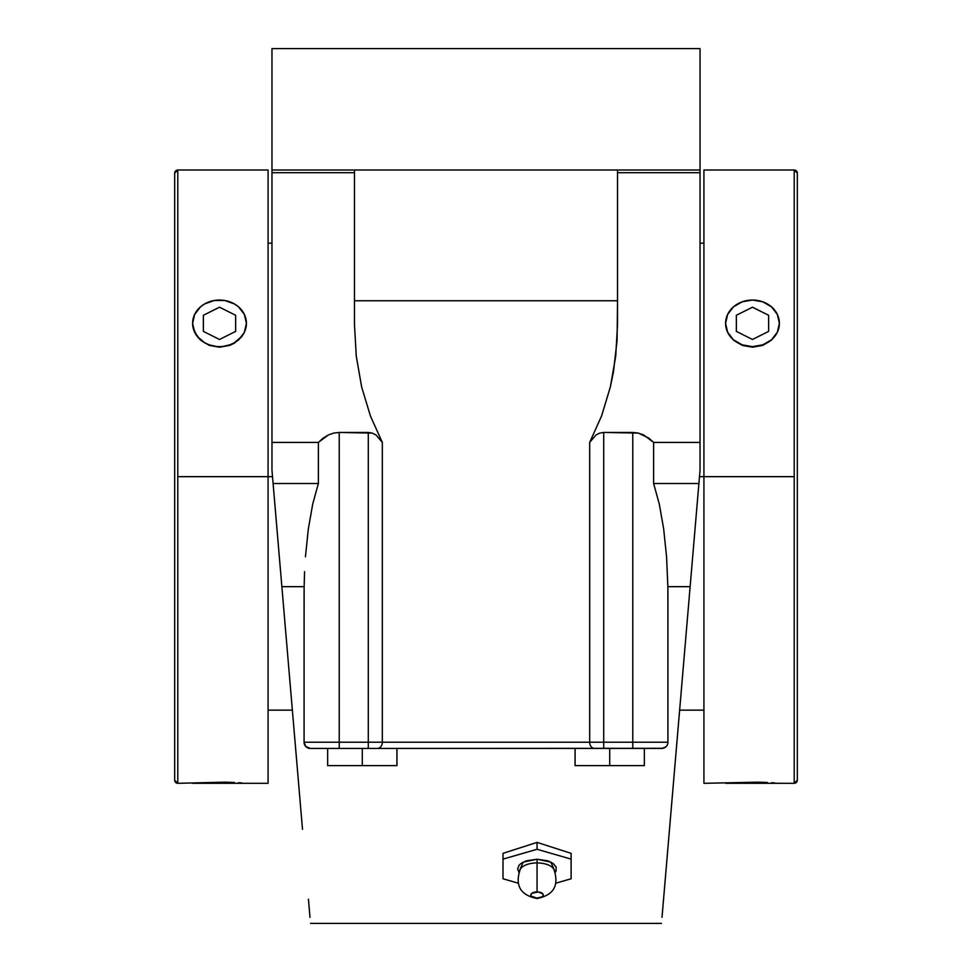 <?xml version="1.0" encoding="UTF-8"?>
<svg xmlns="http://www.w3.org/2000/svg" width="972" height="972" viewBox="0 0 972 972"><rect width="100%" height="100%" fill="white"/><g stroke="black" fill="none" stroke-linecap="round" stroke-linejoin="round"><path stroke-width="1.46" d="M283.01 600.089L271.966 470.241L281.868 586.663L304.139 586.663L304.078 633.829M667.922 633.829L667.861 586.663L690.132 586.663L700.034 470.241L700.034 442.418L653.621 442.418L653.621 483.509L698.904 483.509L700.034 470.241L694.142 539.448M694.142 539.496L689.002 599.918M555.304 872.297L550.881 862.103L537.054 859.224L537.054 862.917A17.484 8.736 0 0 1 554.101 869.697A17.484 8.736 0 0 0 537.054 862.917L537.054 891.907A6.221 3.11 180 0 0 530.833 895.018A6.221 3.11 180 0 0 537.054 898.128L531.307 896.208L530.833 895.018L531.878 893.28L538.269 891.956L542.813 893.827L543.166 895.625L542.23 896.743L537.054 898.128A6.221 3.11 180 0 0 543.287 895.018A6.221 3.11 180 0 0 537.054 891.907L537.054 859.224L523.228 862.103L518.805 872.297M520.02 869.697A17.484 8.736 0 0 1 537.054 862.917A17.484 8.736 0 0 0 520.02 869.697M174.681 780.2A3.11 3.11 0 0 0 177.791 783.311L177.791 783.311A3.11 3.11 180 0 1 174.681 780.2L174.681 173.125A3.11 3.11 180 0 1 177.791 170.015L177.791 783.311L174.681 780.2L174.681 173.125L177.791 170.015L177.791 783.311L224.678 782.168M797.319 173.125L797.319 780.2A3.11 3.11 180 0 1 794.209 783.311L794.209 170.015A3.11 3.11 180 0 1 797.319 173.125L797.319 780.2A3.11 3.11 0 0 1 794.209 783.311L794.209 476.657L699.488 476.657L703.922 476.657L703.922 783.311L703.922 476.657L794.209 476.657L794.209 170.015L797.319 173.125M272.512 476.657L177.791 476.657L268.078 476.657L268.078 170.015L268.078 476.657L272.512 476.657M268.078 783.311L268.078 476.657L268.078 783.311L192.614 783.311L246.414 783.311M224.763 782.168L228.116 782.241M241.882 782.946L238.529 782.715L241.882 782.946M234.459 782.496L229.805 782.302L234.459 782.496M229.805 782.302L194.667 783.14M192.614 323.263L192.614 323.336A26.9 23.292 180 0 1 219.514 300.044A26.9 23.292 180 0 1 246.414 323.336A26.9 23.292 180 0 1 219.514 346.627A26.9 23.292 180 0 1 192.614 323.336L194.667 332.339L200.499 340.103L209.211 345.364L219.514 347.223L229.805 344.853L234.459 342.703L241.882 336.276L244.361 332.254L246.414 323.336L244.361 314.418L238.529 306.86L234.459 303.969L224.763 300.494L214.265 300.494L204.57 303.969L200.499 306.86L194.667 314.418L192.614 323.336L193.136 327.88L197.146 336.276L204.57 342.703L209.223 344.853L219.514 347.223L229.805 345.364L234.459 343.116L241.882 336.458L244.361 332.339L246.414 323.263M703.922 783.311L757.65 782.168M757.735 782.168L761.04 782.241M778.864 783.262L777.333 783.14L778.864 783.262M774.854 782.946L771.501 782.715L774.854 782.946M767.43 782.496L762.789 782.302L767.43 782.496M762.789 782.302L727.639 783.14M725.586 323.263L725.586 323.336A26.9 23.292 180 0 1 752.486 300.044L762.777 301.818L771.501 306.86L777.333 314.418L779.386 323.336L777.333 332.254L771.501 339.811L762.777 344.853L752.486 346.627L742.195 344.853L733.471 339.811L727.639 332.254L725.586 323.336L727.639 314.418L733.471 306.86L742.195 301.818L752.486 300.044A26.9 23.292 180 0 1 779.386 323.336L779.386 323.263M725.586 783.311L779.386 783.311L725.586 783.311M779.386 323.324L779.386 323.336A26.9 23.292 180 0 1 752.486 346.627A26.9 23.292 180 0 1 725.586 323.336L727.639 332.339L733.471 340.103L742.195 345.364L752.486 347.223L762.789 345.364L771.501 340.103L777.333 332.339L779.386 323.336L777.333 332.339L771.501 340.103L762.789 345.364L752.486 347.223L742.195 345.364L733.471 340.103L727.639 332.339L725.586 323.324M797.319 780.2L794.209 783.311L779.386 783.311M703.922 170.015L703.922 476.657L703.922 170.015L794.209 170.015M246.414 323.336L244.361 332.339L238.529 340.103L229.805 345.364L219.514 347.223L209.211 345.364L200.499 340.103L194.667 332.339L192.614 323.336M644.351 765.632L575.072 765.632L644.351 765.632L644.351 748.44L644.351 765.632M362.289 765.632L327.649 765.632L396.928 765.632L362.289 765.632L362.289 748.44L362.289 765.632M603.709 742.219L603.709 748.44L594.585 748.44A6.221 4.909 -90 0 1 589.676 742.219L603.709 742.219L603.709 748.44L632.772 748.44L632.772 742.219L603.709 742.219L667.922 742.219A6.221 6.221 0 0 1 661.701 748.44L632.772 748.44L632.772 432.443L603.709 432.443L603.709 742.219L603.709 432.443L599.7 433.111L595.909 435.067L589.676 442.418L589.676 742.219A6.221 4.909 90 0 0 594.585 748.44L368.291 748.44L368.291 742.219L339.228 742.219L339.228 748.44L368.291 748.44L368.291 742.219L382.324 742.219A6.221 4.909 90 0 1 377.415 748.44A6.221 4.909 -90 0 0 382.324 742.219L603.709 742.219M609.711 748.44L609.711 765.632L609.711 748.44M575.072 748.44L575.072 765.632L575.072 748.44M396.928 748.44L396.928 765.632L396.928 748.44M327.649 748.44L327.649 765.632L327.649 748.44M537.054 849.285L571.111 859.114L571.111 878.773L556.081 883.111L571.111 878.773L571.111 853.343L571.111 859.114L537.054 849.285L537.054 842.384L571.111 853.343L537.054 842.384L537.054 849.285L503.01 859.114L537.054 849.285M518.027 883.111L503.01 878.773L503.01 853.343L537.054 842.384L503.01 853.343L503.01 878.773L518.027 883.111M555.012 872.662L556.13 870.839L556.13 867.048L553.226 863.537L547.856 860.852L537.054 859.224L526.253 860.852L520.895 863.537L519.097 865.226L517.614 868.944L519.097 872.662M700.034 172.712L617.536 172.712L700.034 172.712L700.034 442.418L700.034 170.015L486 170.015L700.034 170.015L700.034 172.712M368.291 748.44L310.299 748.44A6.221 6.221 0 0 1 304.078 742.219L339.228 742.219L339.228 432.443L372.3 433.111L376.091 435.067L382.324 442.418L370.393 415.907L361.633 386.88L356.274 356.165L354.464 324.575L354.464 300.761L617.536 300.761L617.074 340.419L613.49 371.681L610.367 386.88L601.607 415.907L589.676 442.418L589.676 742.219L382.324 742.219L382.324 442.418L376.091 435.067L372.3 433.111L368.291 432.443L368.291 742.219L368.291 432.443L339.228 432.443L339.228 748.44L310.299 748.44A6.221 6.221 0 0 1 304.078 742.219L382.324 742.219L382.324 442.418L370.393 415.907L361.633 386.88L356.274 356.165L354.464 324.575L354.464 170.015L354.464 300.761L617.536 300.761L617.536 170.015L617.536 324.575L615.726 356.165L610.367 386.88L601.607 415.907L589.676 442.418L595.909 435.067L599.7 433.111L603.709 432.443L638.337 433.087L648.883 438.141L653.621 442.418L700.034 442.418L700.034 470.241M304.078 742.219L304.078 594.585L304.078 742.219L305.658 746.362L310.299 748.44M377.415 748.44L663.026 748.294M662.017 917.313L698.904 483.509L653.621 483.509L659.271 504.006L663.657 528.853L666.573 556.847L667.861 586.663L666.573 556.847L663.657 528.853L659.271 504.006L653.621 483.509L653.621 442.418L643.743 435.006L638.337 433.087L632.772 432.443L632.772 742.219L667.922 742.219L667.922 594.585L667.922 742.219A6.221 6.221 0 0 1 661.701 748.44L665.383 747.237M667.533 744.394L666.999 745.488M700.034 48.6L700.034 170.015L700.034 48.6L271.966 48.6L700.034 48.6M304.576 571.621L304.139 586.663L304.576 571.621M308.343 528.853L305.427 556.847L308.343 528.853L312.729 504.006L308.343 528.853M318.379 483.509L312.729 504.006L318.379 483.509L273.096 483.509L318.379 483.509L318.379 442.418L318.379 483.509M323.117 438.141L318.379 442.418L328.257 435.006L323.117 438.141M333.663 433.087L328.257 435.006L333.663 433.087L339.228 432.443L333.663 433.087M666.33 746.375L664.326 747.857M663.56 899.222L690.132 586.663L667.861 586.663L667.922 594.585M672.296 796.53L671.688 803.625M670.352 819.396L670.182 821.376M669.659 827.5L669.501 829.31M304.078 594.585L304.139 586.663L281.868 586.663L302.341 827.5M301.818 821.376L301.648 819.396M300.312 803.625L299.704 796.53M309.983 917.313L308.44 899.222M302.499 829.31L271.966 470.241L271.966 442.418L318.379 442.418L271.966 442.418L271.966 470.241M271.966 48.6L271.966 170.015L486 170.015L271.966 170.015L271.966 172.712L271.966 48.6M354.464 172.712L271.966 172.712L271.966 442.418L271.966 172.712L354.464 172.712M768.621 331.403L768.621 315.268L752.486 307.201L736.351 315.268L736.351 331.403L752.486 339.471L768.621 331.403M203.379 331.403L203.379 315.268L219.514 307.201L235.649 315.268L235.649 331.403L219.514 339.471L203.379 331.403M553.833 869.187L553.846 869.211C559.374 885.395 553.785 895.176 537.054 898.505C520.324 895.176 514.735 885.395 520.287 869.187L520.287 869.187M268.078 710.143L292.365 710.143M679.635 710.143L703.922 710.143M700.034 243.17L703.922 243.17M177.791 170.015L268.078 170.015M268.078 243.17L271.966 243.17M661.507 923.4L310.493 923.4"/></g></svg>
